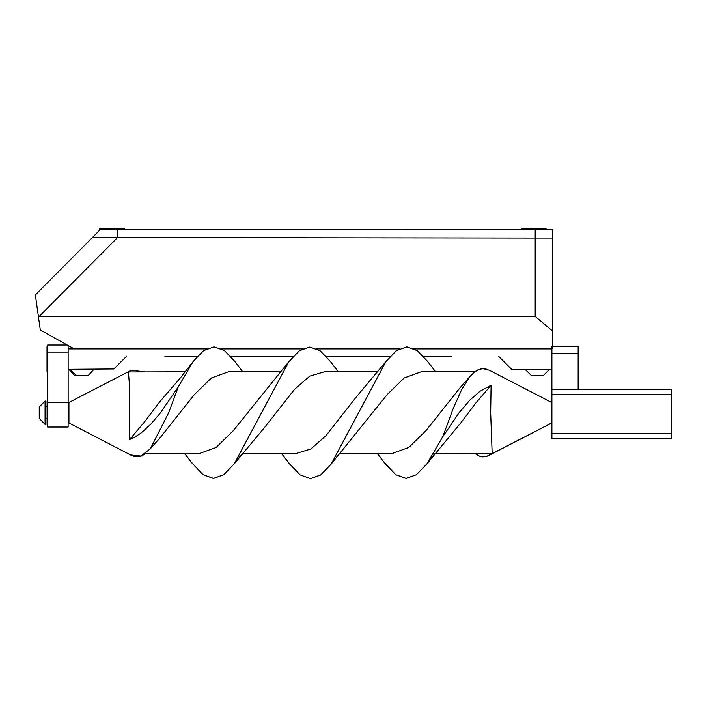 <?xml version="1.0" encoding="UTF-8"?>
<svg xmlns="http://www.w3.org/2000/svg" width="707" height="707" viewBox="0 0 707 707"><rect width="100%" height="100%" fill="white"/><g stroke="black" fill="none" stroke-linecap="round" stroke-linejoin="round"><path stroke-width="1.06" d="M475.192 453.647L479.593 456.236L482.81 456.881L487.477 456.068L492.178 453.399L490.631 412.711L491.082 385.235L479.885 391.333L469.74 400.259L459.143 412.711L442.715 436.785L453.09 408.779L461.662 389.584L469.934 376.495L474.485 371.962L477.711 369.911L482.722 368.621L489.271 370.176L551.425 402.345L551.425 423.131L551.425 420.365L551.875 420.365M551.425 406.578L551.425 402.345M68.915 412.711L68.915 402.469L131.149 370.256L128.382 371.979L129.505 385.2L129.531 439.533L135.346 436.74L141.011 432.993L150.874 424.103L160.551 412.72L178.217 386.888L168.717 412.711L150.361 448.759L140.879 456.042L130.654 454.919L68.915 422.963L68.915 412.711M68.915 418.853L68.915 422.963M671.65 433.736L551.875 433.736L551.875 438.685L671.65 438.685L671.65 389.566L551.875 389.566L551.875 394.515L671.65 394.515M578.167 346.244L552.503 346.244L578.167 346.244L578.167 389.566M551.875 389.566L551.875 346.244M47.669 346.722L47.051 346.722L47.051 371.272L47.669 371.272M525.681 369.982L531.62 375.806L543.073 375.806L549.012 369.982L525.681 369.982L525.681 369.346M93.969 369.346L88.03 375.806L74.792 375.806L68.853 369.346M93.969 369.982L70.638 369.982L70.638 369.346M39.23 418.411L45.045 424.35L45.045 401.019L45.982 401.019L45.982 424.35L45.045 424.35L39.23 418.411L39.23 406.958L45.045 401.019M578.167 371.688L578.9 371.688L578.9 346.951L578.167 346.951M124.114 229.36L124.291 228.361L99.219 228.361L99.219 229.183L123.601 229.36M546.104 229.183L521.545 229.183L521.545 228.361L546.104 228.361L545.415 229.863M68.137 352.042L68.137 427.037L47.669 427.037L47.669 352.042L68.137 352.042L68.137 345.52M47.669 344.998L67.2 344.998L47.669 344.998L47.669 352.042M511.32 368.992L498.629 356.301L511.32 369.346L551.875 369.346M129.849 454.504L133.87 456.289L138.66 456.713L141.497 455.988L145.483 453.691M487.15 369.301L484.065 368.612L480.716 368.789L474.644 371.785M324.416 371.785L309.728 376.151L294.616 389.204L264.391 427.673L234.264 463.783L288.898 361.613L299.317 350.778L309.728 347.022L320.147 350.787L330.558 361.613L338.353 371.785M295.65 453.647L310.859 448.972L325.962 435.68L356.187 397.175L385.995 361.454L331.256 464.004L320.845 474.83L310.444 478.595L300.033 474.839L289.631 464.004M191.314 462.122L202.98 474.689L213.408 478.445L223.836 474.68L234.264 463.827L242.033 453.691L281.695 453.691M384.06 462.263L395.628 474.68L406.057 478.445L416.485 474.689L426.913 463.819L434.681 453.691M339.192 453.691L331.256 464.048L320.845 474.883L310.444 478.639L300.033 474.874L288.447 462.422M192.18 463.288L202.98 474.644L213.408 478.4L223.836 474.636L234.264 463.783M385.2 463.836L377.423 453.647L385.2 463.792L395.628 474.636L406.057 478.4L416.485 474.644L426.913 463.774L442.715 436.785M435.583 371.785L427.673 361.463L417.254 350.601L406.834 346.845L396.415 350.61L385.995 361.454M242.801 371.785L234.892 361.454L224.464 350.601L214.044 346.845L203.625 350.601L193.197 361.471L178.217 386.888M551.425 423.131L487.043 456.227M129.531 439.533L144.643 421.726L159.747 401.77L180.426 377.768L193.029 361.701M491.082 385.235L475.97 402.857L460.858 422.83L426.913 463.774M281.103 371.785L228.449 371.785L211.366 377.971L194.275 394.647L160.109 437.695L150.361 448.759M145.359 453.647L199.109 453.647L216.183 447.469L233.257 430.784L288.898 361.613M339.192 453.647L391.758 453.647L408.84 447.46L425.914 430.775L460.063 387.719L469.934 376.495M474.706 371.785L421.239 371.785L404.157 377.962L387.074 394.639L331.256 464.004M551.875 419.923L551.425 419.923M551.425 411.324L551.875 411.324M207.142 348.498L73.475 348.498L40.281 329.992L35.35 294.934L92.414 237.508L535.199 238.047L535.199 316.347L39.212 316.347L117.521 237.552L92.414 237.525L535.199 238.038L535.208 229.855L552.512 229.872L552.503 238.065L535.199 238.038L552.503 238.047L552.503 348.498M38.408 316.648L39.212 316.347M535.199 316.347L552.503 331.035M220.955 348.498L303.232 348.498M316.223 348.498L399.932 348.498M413.736 348.498L551.875 348.498M185.296 371.785L128.382 371.979M434.681 453.647L492.178 453.399M144.935 371.785L131.149 370.256M551.875 433.736L551.875 394.515M47.669 371.458L47.051 371.458M45.982 406.543L47.669 406.543M68.137 406.543L68.915 406.543M521.952 229.837L521.298 228.361M92.414 237.508L100.491 229.324L535.208 229.855M117.521 237.534L117.539 229.351M164.925 356.301L197.403 356.301M230.694 356.301L293.237 356.301M326.227 356.301L390.193 356.301M423.484 356.301L451.517 356.301M126.509 356.301L113.827 368.992L126.509 356.301M206.391 348.878L68.137 348.878L68.137 369.346L113.827 368.992M551.875 348.878L414.488 348.878M399.181 348.878L317.019 348.878M302.446 348.878L221.706 348.878M551.875 353.288L578.167 353.288M68.137 402.53L47.669 402.53M551.875 420.612L551.425 420.612M551.875 408.089L551.425 408.089M145.297 453.691L184.783 453.691M339.157 453.691L377.423 453.691M68.915 423.007L130.928 455.105M434.646 453.691L475.245 453.691M289.631 464.048L281.66 453.647M192.207 463.359L184.748 453.647M551.425 423.086L489.147 455.326M184.783 453.647L192.551 463.783M242.033 453.647L296.039 453.647M324.027 371.785L378.086 371.785M281.695 453.647L289.623 464.004M549.012 369.346L549.012 369.982M70.638 369.982L76.577 375.806M68.915 418.827L68.137 418.827M47.669 418.827L45.982 418.827M578.9 347.128L578.167 347.128M99.926 229.89L99.219 229.183M123.778 228.361L123.778 229.183M522.199 229.837L521.545 229.183"/></g></svg>

